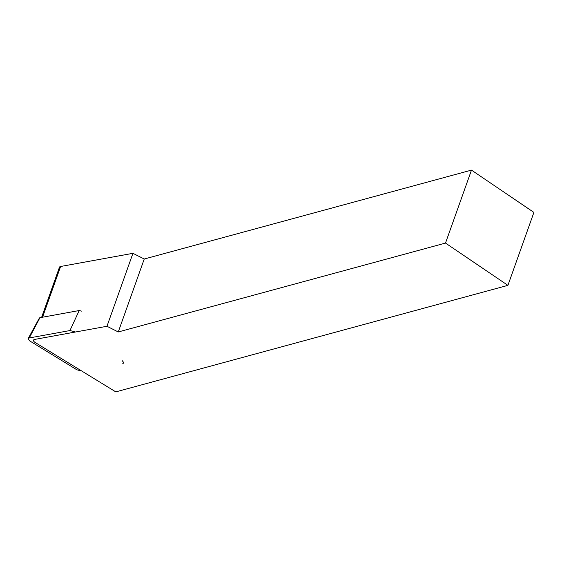 <?xml version="1.0" encoding="UTF-8"?>
<svg xmlns="http://www.w3.org/2000/svg" width="562" height="562" viewBox="0 0 562 562"><rect width="100%" height="100%" fill="white"/><g stroke="black" fill="none" stroke-linecap="round" stroke-linejoin="round"><path stroke-width="0.84" d="M445.504 243.072L507.922 285.356L115.793 391.883L35.181 342.497A4.278 1.812 19.6 0 1 33.488 340.172A4.278 1.812 19.6 0 1 34.633 339.434L106.963 326.276L118.266 331.959L445.504 243.072L471.483 170.117L533.9 212.408L507.922 285.356M42.55 317.207L60.612 266.486L132.941 253.322L106.963 326.276M132.941 253.322L144.244 259.012L118.266 331.959M144.244 259.012L471.483 170.117M60.612 266.486A4.278 1.812 -160.4 0 0 59.46 267.224L41.602 317.382M82.08 371.089L76.938 369.831L29.793 340.951L28.1 338.851L29.259 337.959L39.944 317.685L79.193 310.54L69.941 330.554L75.083 331.812M29.259 337.959L69.941 330.554M39.944 317.685L39.396 318.008M81.778 311.172L79.193 310.54M122.228 360.692L123.921 362.792L122.762 363.684M28.297 338.366L39.452 317.895"/></g></svg>
